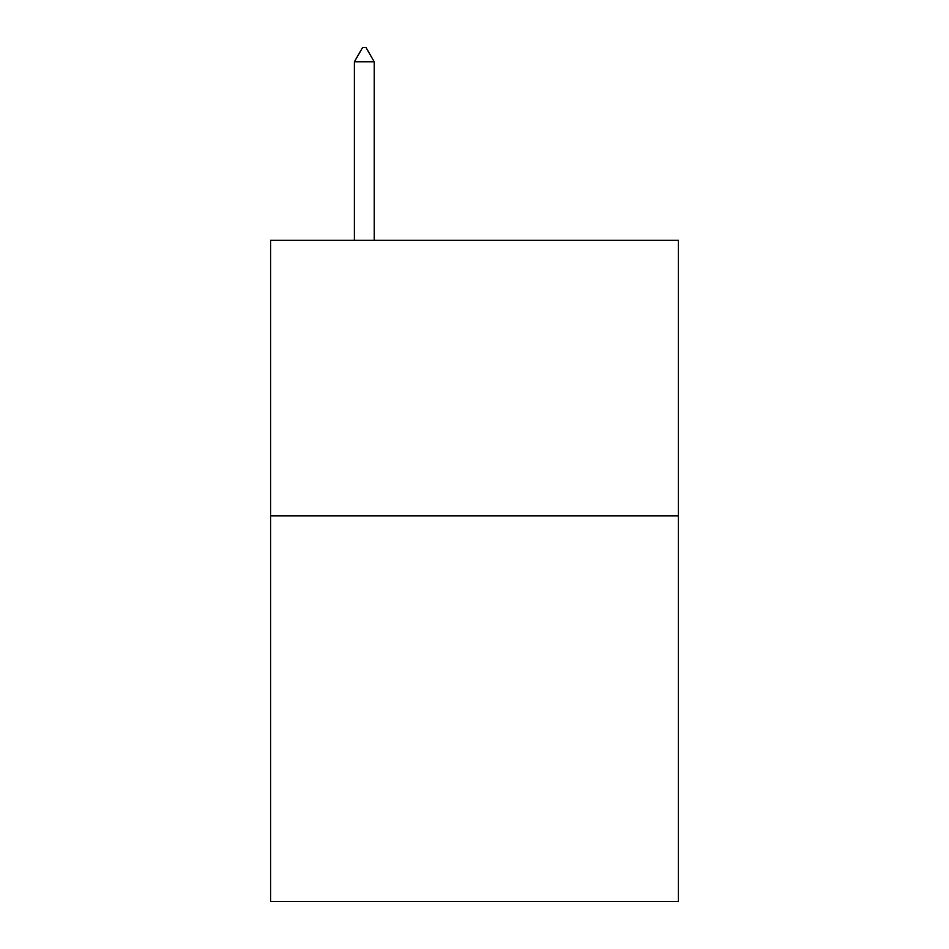 <?xml version="1.0" encoding="UTF-8"?>
<svg xmlns="http://www.w3.org/2000/svg" width="949" height="949" viewBox="0 0 949 949"><rect width="100%" height="100%" fill="white"/><g stroke="black" fill="none" stroke-linecap="round" stroke-linejoin="round"><path stroke-width="1.42" d="M678.381 515.829L678.381 901.55L270.619 901.55L270.619 240.311L678.381 240.311L678.381 515.829L270.619 515.829M374.214 61.78L365.946 47.45L362.637 47.45L354.38 61.78L374.214 61.78L374.214 240.311M354.38 61.78L354.38 240.311"/></g></svg>
